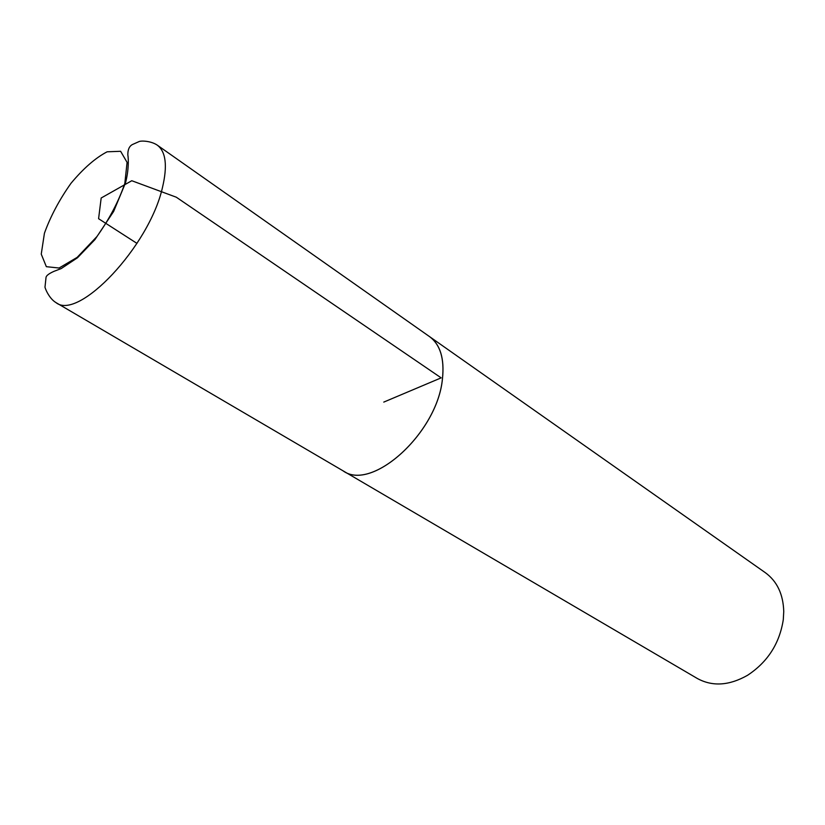 <?xml version="1.0" encoding="UTF-8"?>
<svg xmlns="http://www.w3.org/2000/svg" width="825" height="825" viewBox="0 0 825 825"><rect width="100%" height="100%" fill="white"/><g stroke="black" fill="none" stroke-linecap="round" stroke-linejoin="round"><path stroke-width="1.24" d="M342.055 470.24L697.29 678.47C712.449 686.751 729.197 685.688 747.533 675.304C767.663 662.052 779.573 643.51 783.286 619.699L783.75 611.5C783.224 594.227 777.078 581.285 765.322 572.674L428.464 335.858M343.118 470.889C371.869 492.061 437.632 432.754 442.468 378.727C444.593 358.586 440.272 344.53 429.505 336.548M55.997 302.62L343.128 470.869C371.879 492.03 437.611 432.743 442.437 378.737C444.562 358.607 440.241 344.551 429.485 336.579L157.266 145.138C151.13 140.951 141.508 140.549 139.147 141.539L132.32 144.581C129.257 146.283 127.762 149.727 127.834 154.914C128.535 158.452 128.906 170.187 125.483 182.923L113.633 211.458L94.947 239.59L77.488 257.771L61.236 268.558L54.027 271.322C49.098 273.518 46.437 275.498 46.045 277.262L45.045 286.677C44.261 286.44 48.531 298.227 55.997 302.62C78.375 321.09 149.16 246.469 162.422 187.729C167.63 165.866 165.918 151.666 157.266 145.138M136.981 243.396L98.587 218.708L101.176 198L131.773 180.727L176.303 197.206L441.148 377.86L383.78 402.095M124.833 183.305L127.081 162.381L120.625 151.295L107.126 151.8C95.494 157.874 83.438 168.382 70.971 183.325C59.328 199.784 50.48 216.428 44.426 233.248L41.25 254.131L46.344 266.681L59.08 268.022L77.158 257.369L96.917 236.558C109.529 218.8 118.841 201.053 124.833 183.305"/></g></svg>
